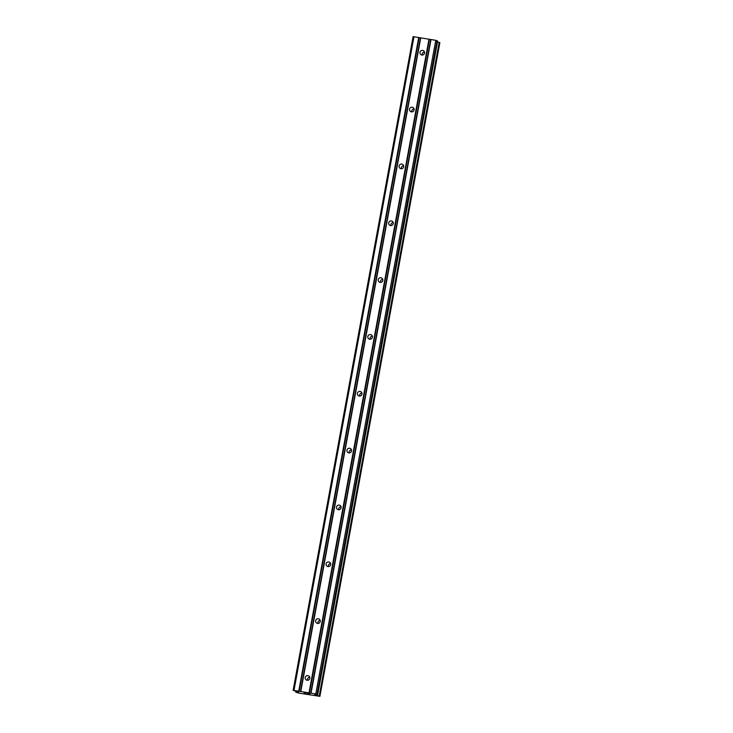 <?xml version="1.0" encoding="UTF-8"?>
<svg xmlns="http://www.w3.org/2000/svg" width="733" height="733" viewBox="0 0 733 733"><rect width="100%" height="100%" fill="white"/><g stroke="black" fill="none" stroke-linecap="round" stroke-linejoin="round"><path stroke-width="1.1" d="M424.499 52.016A2.355 2.309 -54 0 0 422.29 55.048M424.554 53.088A2.355 2.309 126 0 1 420.879 54.618A2.355 2.309 126 0 1 419.982 52.327A2.355 2.309 126 0 1 423.647 50.806A2.355 2.309 126 0 1 424.554 53.088M414.063 108.85A2.355 2.309 -54 0 0 411.864 111.883M414.118 109.932A2.355 2.309 126 0 1 410.443 111.453A2.355 2.309 126 0 1 409.545 109.171A2.355 2.309 126 0 1 413.22 107.641A2.355 2.309 126 0 1 414.118 109.932M403.636 165.695A2.355 2.309 -54 0 0 401.427 168.727M403.681 166.767A2.355 2.309 126 0 1 400.016 168.297A2.355 2.309 126 0 1 399.119 166.006A2.355 2.309 126 0 1 402.784 164.485A2.355 2.309 126 0 1 403.681 166.767M393.2 222.53A2.355 2.309 -54 0 0 391.001 225.562M393.255 223.602A2.355 2.309 126 0 1 389.58 225.132A2.355 2.309 126 0 1 388.682 222.85A2.355 2.309 126 0 1 392.357 221.32A2.355 2.309 126 0 1 393.255 223.602M382.773 279.374A2.355 2.309 -54 0 0 380.564 282.407M382.818 280.446A2.355 2.309 126 0 1 379.153 281.976A2.355 2.309 126 0 1 378.255 279.685A2.355 2.309 126 0 1 381.92 278.155A2.355 2.309 126 0 1 382.818 280.446M372.337 336.209A2.355 2.309 -54 0 0 370.138 339.242M372.391 337.281A2.355 2.309 126 0 1 368.717 338.811A2.355 2.309 126 0 1 367.819 336.52A2.355 2.309 126 0 1 371.494 334.999A2.355 2.309 126 0 1 372.391 337.281M361.91 393.044A2.355 2.309 -54 0 0 359.701 396.077M361.955 394.125A2.355 2.309 126 0 1 358.29 395.646A2.355 2.309 126 0 1 357.383 393.364A2.355 2.309 126 0 1 361.057 391.834A2.355 2.309 126 0 1 361.955 394.125M351.474 449.888A2.355 2.309 -54 0 0 349.265 452.921M351.528 450.96A2.355 2.309 126 0 1 347.854 452.49A2.355 2.309 126 0 1 346.956 450.199A2.355 2.309 126 0 1 350.631 448.669A2.355 2.309 126 0 1 351.528 450.96M341.047 506.723A2.355 2.309 -54 0 0 338.838 509.756M341.092 507.795A2.355 2.309 126 0 1 337.427 509.325A2.355 2.309 126 0 1 336.52 507.044A2.355 2.309 126 0 1 340.194 505.513A2.355 2.309 126 0 1 341.092 507.795M330.61 563.567A2.355 2.309 -54 0 0 328.402 566.6M330.665 564.639A2.355 2.309 126 0 1 326.991 566.16A2.355 2.309 126 0 1 326.093 563.879A2.355 2.309 126 0 1 329.768 562.348A2.355 2.309 126 0 1 330.665 564.639M320.174 620.402A2.355 2.309 -54 0 0 317.975 623.435M320.229 621.474A2.355 2.309 126 0 1 316.555 623.004A2.355 2.309 126 0 1 315.657 620.714A2.355 2.309 126 0 1 319.331 619.193A2.355 2.309 126 0 1 320.229 621.474M309.747 677.237A2.355 2.309 -54 0 0 307.539 680.27M309.802 678.318A2.355 2.309 126 0 1 306.128 679.839A2.355 2.309 126 0 1 305.23 677.558A2.355 2.309 126 0 1 308.895 676.028A2.355 2.309 126 0 1 309.802 678.318M317.673 694.728L437.638 41.085L435.769 40.306L413.1 36.65L293.136 690.294L315.804 693.949L317.673 694.728L314.805 694.637L315.346 695.04L319.9 696.341L299.091 693.152L295.738 692.19L298.624 692.282L298.074 691.879L293.136 690.294M437.473 42.019L439.177 42.395L319.212 696.038M439.864 42.697L319.9 696.341L439.864 42.697L439.177 42.395M309.683 694.087L307.631 693.748M309.408 693.885L308.291 693.702L309.408 693.885M308.254 693.675L309.363 693.858M306.99 693.281L309.986 694.16M304.827 693.308L305.698 693.372M304.158 692.813L304.836 693.299M295.976 691.329L295.82 692.172L295.967 691.329M429.401 39.289L309.436 692.932M428.988 39.179L309.024 692.822M430.738 39.509L310.765 693.152M431.022 39.518L311.058 693.161M435.769 40.306L315.804 693.949M437.005 40.617L317.041 694.261M316.812 694.71L316.683 695.397M317.059 694.719L316.922 695.47M297.855 691.796L297.772 692.264M413.971 36.696L294.006 690.339M418.717 37.484L298.752 691.127M419.129 37.585L299.165 691.228M420.467 37.804L300.503 691.448M420.76 37.823L300.796 691.466M437.628 41.066L317.664 694.71M315.786 694.664L315.694 695.159M319.478 696.103L439.443 42.45L319.469 696.093M439.617 42.514L319.652 696.158M295.738 692.181L295.894 691.311L295.747 692.172M296.187 691.375L296.04 692.199"/></g></svg>
